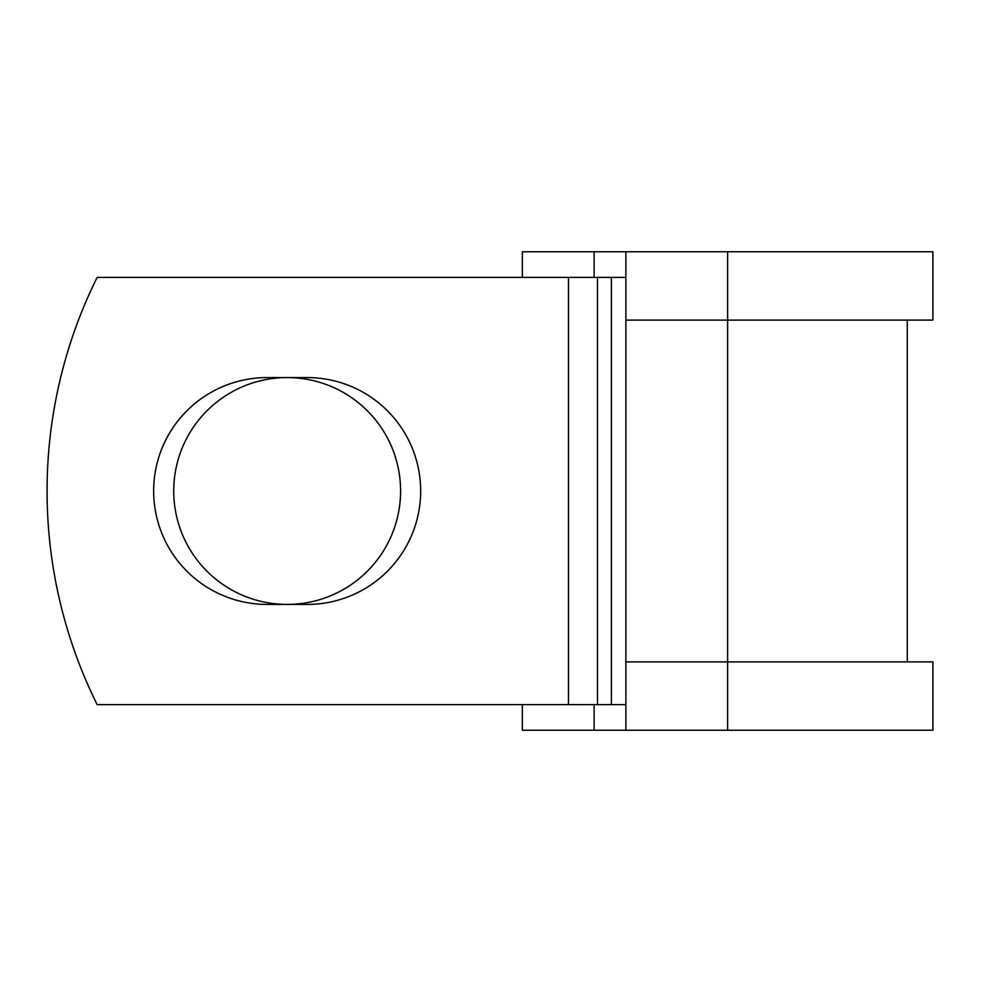 <?xml version="1.0" encoding="UTF-8"?>
<svg xmlns="http://www.w3.org/2000/svg" width="982" height="982" viewBox="0 0 982 982"><rect width="100%" height="100%" fill="white"/><g stroke="black" fill="none" stroke-linecap="round" stroke-linejoin="round"><path stroke-width="1.47" d="M153.658 491A113.421 113.421 0 0 0 267.079 604.421L307.243 604.421A113.421 113.421 0 0 0 420.664 491A113.421 113.421 0 0 0 307.243 377.579L267.079 377.579A113.421 113.421 0 0 0 153.658 491M173.728 491A113.421 113.421 0 0 1 287.161 377.579A113.421 113.421 0 0 1 400.582 491A113.421 113.421 0 0 1 287.161 604.421A113.421 113.421 0 0 1 173.728 491M568.48 277.39L97.144 277.39A480.615 480.615 0 0 0 97.144 704.61L568.48 704.61L568.48 277.39L625.878 277.39M625.878 704.61L568.48 704.61M594.11 704.61L594.11 730.24L522.338 730.24L522.338 704.61M727.625 730.24L625.878 730.24L625.878 661.893L932.9 661.893L932.9 730.24L727.625 730.24L727.625 251.76L594.11 251.76L594.11 277.39M522.338 277.39L522.338 251.76L594.11 251.76M625.878 730.24L594.11 730.24M625.878 661.893L625.878 320.107L932.9 320.107L932.9 251.76L727.625 251.76M625.878 320.107L625.878 251.76M611.381 704.61L611.381 277.39M597.486 704.61L597.486 277.39M907.27 661.893L907.27 320.107"/></g></svg>
